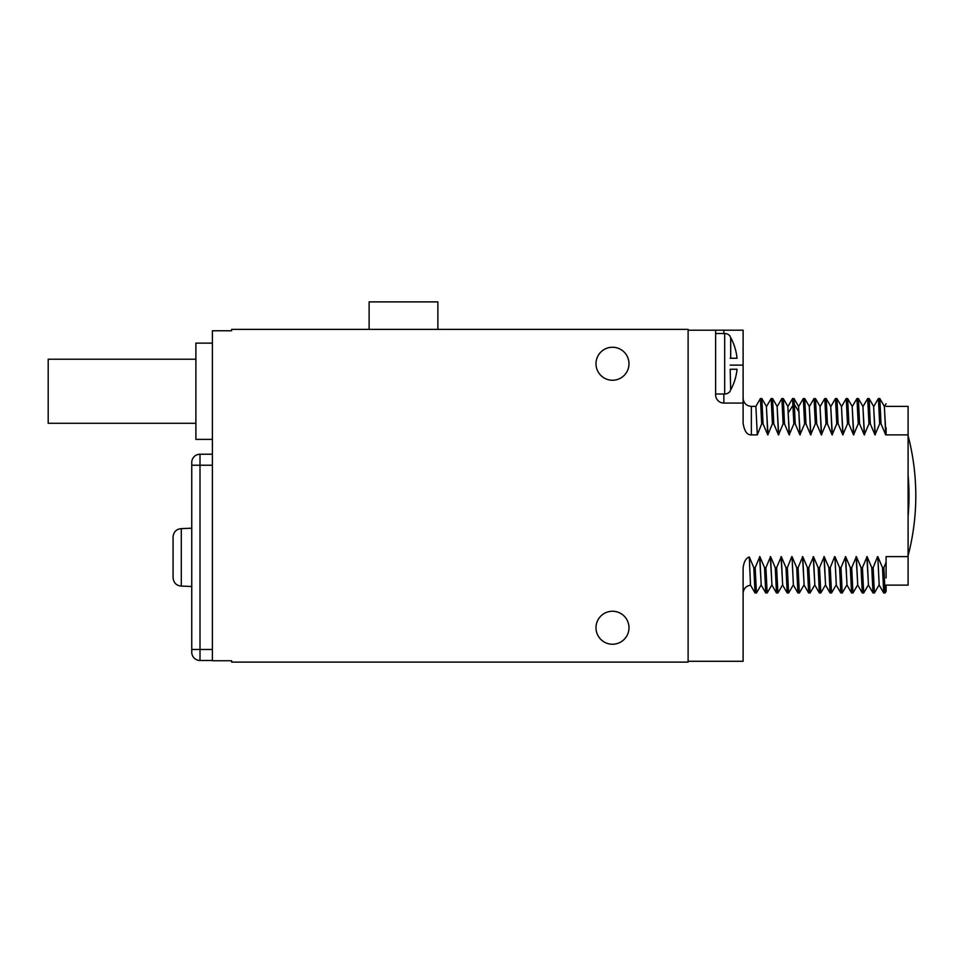 <?xml version="1.0" encoding="UTF-8"?>
<svg xmlns="http://www.w3.org/2000/svg" width="964" height="964" viewBox="0 0 964 964"><rect width="100%" height="100%" fill="white"/><g stroke="black" fill="none" stroke-linecap="round" stroke-linejoin="round"><path stroke-width="1.45" d="M723.856 393.999L723.856 403.073L743.111 403.073L743.111 330.206L688.115 330.206L688.115 329.387L231.625 329.387L231.625 330.76L212.381 330.76L212.381 660.738L231.625 660.738L231.625 662.111L688.115 662.111L688.115 661.292L743.111 661.292L743.111 568.182C743.846 561.819 745.907 558.096 749.293 556.999L750.498 585.112L755.017 592.944L753.812 567.651L749.293 556.999M743.111 398.132L743.196 399.349C744.196 403.699 746.907 406.049 751.354 406.374L751.354 434.885L757.294 434.885L761.693 423.847L763.066 423.847L767.742 434.885L772.417 423.847L773.791 423.847L778.466 434.885L783.142 423.847L784.515 423.847L789.191 434.885L793.866 423.847L795.24 423.847L799.915 434.885L804.591 423.847L805.964 423.847L810.64 434.885L815.315 423.847L816.689 423.847L821.364 434.885L826.04 423.847L827.413 423.847L832.089 434.885L836.764 423.847L838.138 423.847L842.813 434.885L847.489 423.847L848.862 423.847L853.538 434.885L858.213 423.847L859.587 423.847L864.262 434.885L868.938 423.847L870.311 423.847L874.987 434.885L879.662 423.847L881.036 423.847L885.711 434.885L908.1 434.885L908.1 585.124L886.097 585.124L886.097 591.354L885.145 592.981L883.88 567.651L882.506 567.651L877.818 556.614L879.168 585.076L883.711 592.944L882.506 567.651M886.097 434.595L886.097 427.92M886.097 406.374L908.1 406.374L908.1 434.885M886.097 577.93L886.097 556.614L908.1 556.614M886.097 562.193L883.88 567.651M879.204 585.124L877.818 556.614M877.553 556.614L873.155 567.651L871.781 567.651L867.094 556.614L862.431 567.651L861.057 567.651L856.369 556.614L851.706 567.651L850.332 567.651L845.645 556.614L840.982 567.651L839.608 567.651L834.92 556.614L836.27 585.076L840.813 592.944L839.608 567.651M836.306 585.124L834.92 556.614M834.655 556.614L830.257 567.651L828.883 567.651L824.196 556.614L819.533 567.651L818.159 567.651L813.471 556.614L808.808 567.651L807.434 567.651L802.747 556.614L798.084 567.651L796.71 567.651L792.022 556.614L793.372 585.076L797.915 592.944L796.71 567.651M793.408 585.124L792.022 556.614M791.757 556.614L787.359 567.651L785.985 567.651L781.298 556.614L776.635 567.651L775.261 567.651L770.573 556.614L765.91 567.651L764.536 567.651L759.849 556.614L755.186 567.651L753.812 567.651M688.115 330.206L688.115 661.292M715.613 330.206L715.613 394.83A8.254 8.254 0 0 0 723.856 403.073M743.111 403.073L743.111 423.317C744.425 431.282 747.172 435.138 751.354 434.885M885.145 592.981L883.711 592.932M879.011 585.076L874.42 592.981L873.155 567.651M874.42 592.981L872.986 592.932L871.781 567.651M872.986 592.944L868.444 585.076L867.094 556.614M868.48 585.124L866.829 556.614M868.287 585.076L863.696 592.981L862.431 567.651M863.696 592.981L862.262 592.932L861.057 567.651M862.262 592.944L857.719 585.076L856.369 556.614M857.755 585.124L856.104 556.614M857.562 585.076L852.959 592.981L851.706 567.651M852.959 592.981L851.537 592.932L850.332 567.651M851.537 592.944L846.995 585.076L845.645 556.614M847.031 585.124L845.38 556.614M846.838 585.076L842.235 592.981L840.982 567.651M842.235 592.981L840.813 592.932M836.113 585.076L831.51 592.981L830.257 567.651M831.51 592.981L830.088 592.932L828.883 567.651M830.088 592.944L825.546 585.076L824.196 556.614M825.582 585.124L823.931 556.614M825.389 585.076L820.786 592.981L819.533 567.651M820.786 592.981L819.364 592.932L818.159 567.651M819.364 592.944L814.821 585.076L813.471 556.614M814.857 585.124L813.206 556.614M814.664 585.076L810.061 592.981L808.808 567.651M810.061 592.981L808.639 592.932L807.434 567.651M808.639 592.944L804.096 585.076L802.747 556.614M804.133 585.124L802.482 556.614M803.94 585.076L799.337 592.981L798.084 567.651M799.337 592.981L797.915 592.932M793.215 585.076L788.612 592.981L787.359 567.651M788.612 592.981L787.19 592.932L785.985 567.651M787.19 592.944L782.648 585.076L781.298 556.614M782.684 585.124L781.033 556.614M782.491 585.076L777.888 592.981L776.635 567.651M777.888 592.981L776.466 592.932L775.261 567.651M776.466 592.944L771.923 585.076L770.573 556.614M771.959 585.124L770.308 556.614M771.766 585.076L767.163 592.981L765.91 567.651M767.163 592.981L765.741 592.932L764.536 567.651M765.741 592.944L761.199 585.076L759.849 556.614M761.235 585.124L759.584 556.614M761.042 585.076L756.439 592.981L755.186 567.651M756.439 592.981L755.017 592.932M595.993 627.745A16.496 16.496 0 0 0 612.489 644.241A16.496 16.496 0 0 0 628.986 627.745A16.496 16.496 0 0 0 612.489 611.248A16.496 16.496 0 0 0 595.993 627.745M595.993 363.753A16.496 16.496 0 0 0 612.489 380.25A16.496 16.496 0 0 0 628.986 363.753A16.496 16.496 0 0 0 612.489 347.257A16.496 16.496 0 0 0 595.993 363.753M437.873 329.387L437.873 301.889L369.128 301.889L369.128 329.387M212.381 439.379L195.885 439.379L195.885 343.136L212.381 343.136M195.885 423.292L48.2 423.292L48.2 359.223L195.885 359.223M212.381 660.473L200.006 660.473L200.006 454.225L212.381 454.225M191.752 652.218A8.254 8.254 0 0 0 200.006 660.473A8.254 8.254 0 0 1 191.752 652.218L191.752 465.226L191.752 528.2L181.304 528.621C176.328 529.067 173.58 531.875 173.062 537.044L173.062 577.653C173.58 582.822 176.328 585.63 181.304 586.076L181.304 528.621M212.381 649.471L191.752 649.471L191.752 528.2M212.381 465.226L191.752 465.226L191.752 462.479A8.254 8.254 0 0 1 200.006 454.225A8.254 8.254 0 0 0 191.752 462.479M191.752 586.498L181.304 586.076M173.062 577.653L173.062 537.044M751.354 406.374L755.896 406.374L757.294 434.885M761.693 423.847L760.427 398.518L755.836 406.422M763.066 423.847L761.861 398.566L760.427 398.518M767.742 434.885L766.404 406.422L761.861 398.566M768.019 434.885L766.368 406.374M772.417 423.847L771.152 398.518L766.561 406.422M773.791 423.847L772.586 398.566L771.152 398.518M778.466 434.885L777.129 406.422L772.586 398.566M778.743 434.885L777.092 406.374M783.142 423.847L781.876 398.518L777.285 406.422M784.515 423.847L783.31 398.566L781.876 398.518M789.191 434.885L787.853 406.422L783.31 398.566M787.817 406.374L789.468 434.885M793.866 423.847L792.541 398.59M795.24 423.847L794.035 398.566L792.601 398.518M799.915 434.885L798.578 406.422L794.035 398.566M798.541 406.374L800.192 434.885M804.591 423.847L803.325 398.518L798.734 406.422M805.964 423.847L804.759 398.566L803.325 398.518M810.64 434.885L809.302 406.422L804.759 398.566M810.917 434.885L809.266 406.374M815.315 423.847L814.05 398.518L809.459 406.422M816.689 423.847L815.484 398.566L814.05 398.518M821.364 434.885L820.027 406.422L815.484 398.566M821.641 434.885L819.99 406.374M826.04 423.847L824.774 398.518L820.183 406.422M827.413 423.847L826.208 398.566L824.774 398.518M832.089 434.885L830.751 406.422L826.208 398.566M830.715 406.374L832.366 434.885M836.764 423.847L835.499 398.518L830.908 406.422M838.138 423.847L836.933 398.566L835.499 398.518M842.813 434.885L841.476 406.422L836.933 398.566M843.09 434.885L841.439 406.374M847.489 423.847L846.223 398.518L841.632 406.422M848.862 423.847L847.657 398.566L846.223 398.518M853.538 434.885L852.2 406.422L847.657 398.566M853.815 434.885L852.164 406.374M858.213 423.847L856.948 398.518L852.357 406.422M859.587 423.847L858.382 398.566L856.948 398.518M864.262 434.885L862.925 406.422L858.382 398.566M864.539 434.885L862.888 406.374M868.938 423.847L867.672 398.518L863.081 406.422M870.311 423.847L869.106 398.566L867.672 398.518M874.987 434.885L873.649 406.422L869.106 398.566M873.613 406.374L875.264 434.885M879.662 423.847L878.397 398.518L873.806 406.422M881.036 423.847L879.831 398.566L878.397 398.518M885.711 434.885L884.374 406.422L879.831 398.566M885.988 434.885L884.337 406.374M730.17 390.697L730.17 391.251A6.881 6.881 0 0 1 724.675 393.999L715.613 393.999M730.17 336.81L730.17 336.255A6.881 6.881 0 0 0 724.675 333.508L715.613 333.508M730.17 369.26L730.688 389.902A54.719 54.719 0 0 0 737.05 369.26L730.688 369.26M730.17 358.259L737.05 358.259A54.719 54.719 0 0 0 730.688 337.617L730.688 358.259M908.1 475.324A230.517 230.517 0 0 1 908.1 516.174M191.752 465.226L200.006 465.226M191.752 649.471L200.006 649.471M723.856 330.206L723.856 333.508M743.111 365.127L730.17 365.127M788.685 412.182L793.227 404.844L794.601 404.844L799.132 412.182M724.675 333.508L724.675 393.999M750.558 585.16C745.979 585.992 743.497 588.727 743.111 593.366M788.01 406.422L792.553 398.566M884.53 406.422L886.097 403.711M908.1 555.71A237.313 237.313 0 0 0 908.1 435.788"/></g></svg>
